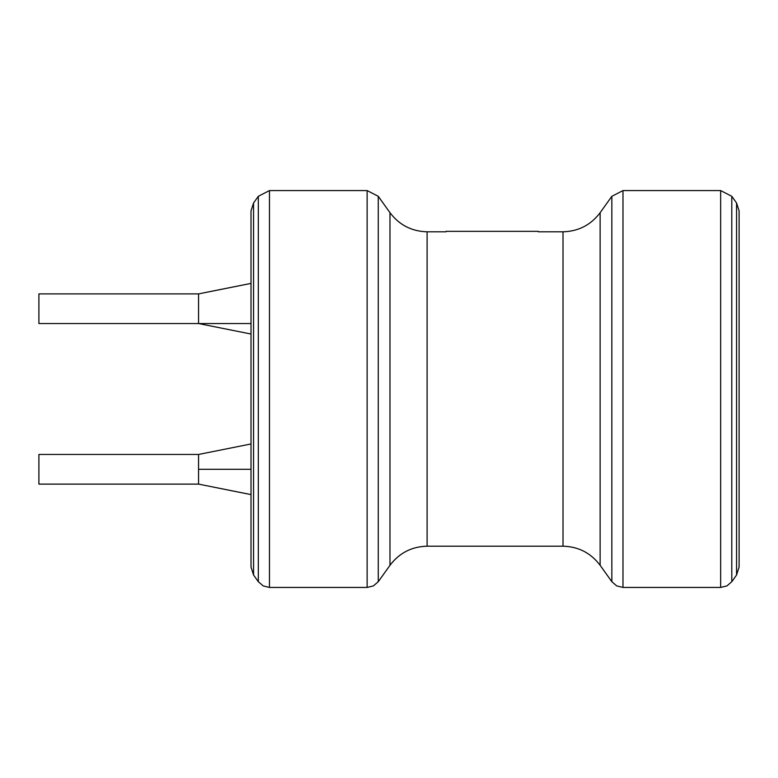 <?xml version="1.0" encoding="UTF-8"?>
<svg xmlns="http://www.w3.org/2000/svg" width="778" height="778" viewBox="0 0 778 778"><rect width="100%" height="100%" fill="white"/><g stroke="black" fill="none" stroke-linecap="round" stroke-linejoin="round"><path stroke-width="1.17" d="M538.337 231.348L446.047 231.348M198.555 469.29L198.555 484.111L38.9 484.111L38.9 454.459L198.555 454.459L198.555 469.29L251.012 469.29M251.012 283.396L198.555 293.889L198.555 323.541L251.012 334.034M736.552 202.97L736.552 575.03L739.1 567.074L739.1 210.926L736.552 202.97L731.787 196.299L720.652 190.571L622.984 190.571L611.848 196.299L600.13 212.695C590.823 225.007 578.443 231.377 563.009 231.805L538.337 231.805M446.047 231.805L427.103 231.805C411.669 231.377 399.289 225.007 389.982 212.695L378.264 196.299L367.128 190.571L269.46 190.571L258.325 196.299L253.56 202.97L251.012 210.926L251.012 567.074L253.56 575.03L258.325 581.701L263.197 585.912L269.46 587.429L367.128 587.429L373.391 585.912L378.264 581.701L389.982 565.305C399.289 552.973 411.659 546.603 427.103 546.195L563.009 546.195C578.453 546.603 590.823 552.973 600.13 565.305L611.848 581.701L616.721 585.912L622.984 587.429L720.652 587.429L726.915 585.912L731.787 581.701L736.552 575.03M251.012 323.541L38.9 323.541L38.9 293.889L198.555 293.889M622.984 190.571L622.984 587.429M720.652 190.571L720.652 587.429M611.848 196.299L611.848 581.701M600.13 212.695L600.13 565.305M563.009 231.805L563.009 546.195M427.103 231.805L427.103 546.195M389.982 212.695L389.982 565.305M378.264 196.299L378.264 581.701M367.128 190.571L367.128 587.429M269.46 190.571L269.46 587.429M258.325 196.299L258.325 581.701M253.56 202.97L253.56 575.03M731.787 196.299L731.787 581.701M251.012 443.966L198.555 454.459M251.012 494.604L198.555 484.111"/></g></svg>
